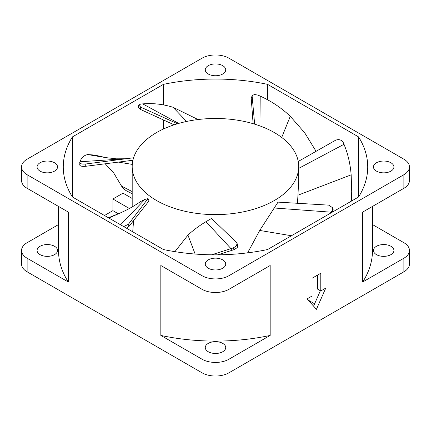 <?xml version="1.0" encoding="UTF-8"?>
<svg xmlns="http://www.w3.org/2000/svg" width="431" height="431" viewBox="0 0 431 431"><rect width="100%" height="100%" fill="white"/><g stroke="black" fill="none" stroke-linecap="round" stroke-linejoin="round"><path stroke-width="0.65" d="M104.496 215.5L112.9 210.646L118.369 213.803M202.042 289.298L202.042 275.705L27.126 174.717L27.126 188.309L68.34 212.106L68.34 282.025L27.126 258.228A19.029 10.985 180 0 1 21.55 250.459L21.55 264.052A19.029 10.985 0 0 0 27.126 271.821L202.042 372.81A19.029 10.985 0 0 0 228.958 372.81L403.874 271.821A19.029 10.985 0 0 0 409.45 264.052L409.45 250.459A19.029 10.985 180 0 1 403.874 258.228L362.66 282.025L362.66 212.106L403.874 188.309L403.874 174.717L228.958 275.705L228.958 289.298L270.172 265.507L270.172 335.42L228.958 359.217A19.029 10.985 180 0 1 202.042 359.217L160.828 335.42L160.828 265.507L202.042 289.298A19.029 10.985 0 0 0 228.958 289.298M129.365 208.496L112.9 198.993L112.9 210.646M112.9 198.993L122.991 193.169L132.193 198.475M308.143 300.062L314.625 303.801M72.44 136.896L163.451 84.352A152.229 87.892 180 0 1 267.549 84.352L358.56 136.896L358.56 196.994L267.549 249.538A152.229 87.892 180 0 1 163.451 249.538L72.44 196.994A152.229 87.892 180 0 1 63.271 166.948A152.229 87.892 180 0 1 72.44 136.896L72.44 196.994M163.451 84.352L163.451 104.905M163.451 119.963L163.451 129.009M317.421 275.172L317.421 289.034L320.783 290.979L325.739 288.118L316.419 309.318L307.093 298.882L312.049 296.022L312.049 278.275L320.783 273.232L320.783 290.979M320.368 290.742L313.59 306.155M40.072 254.635A10.225 5.905 180 0 1 37.077 250.459A10.225 5.905 180 0 1 43.391 245.002A10.225 5.905 180 0 1 54.538 246.284A10.225 5.905 180 0 1 57.533 250.459A10.225 5.905 180 0 1 51.219 255.912A10.225 5.905 180 0 1 40.072 254.635M208.27 351.739A10.225 5.905 180 0 1 205.275 347.564A10.225 5.905 180 0 1 211.583 342.106A10.225 5.905 180 0 1 222.73 343.388A10.225 5.905 180 0 1 225.725 347.564A10.225 5.905 180 0 1 219.417 353.021A10.225 5.905 180 0 1 208.27 351.739M376.462 254.635A10.225 5.905 180 0 1 373.467 250.459A10.225 5.905 180 0 1 379.781 245.002A10.225 5.905 180 0 1 390.928 246.284A10.225 5.905 180 0 1 393.923 250.459A10.225 5.905 180 0 1 387.609 255.912A10.225 5.905 180 0 1 376.462 254.635M267.549 84.352L267.549 99.739M358.56 136.896A152.229 87.892 180 0 1 367.729 166.948A152.229 87.892 180 0 1 358.56 196.994M21.55 250.459A19.029 10.985 180 0 1 27.126 242.691L58.514 224.567M27.126 174.717A19.029 10.985 0 0 1 21.55 166.948A19.029 10.985 0 0 1 27.126 159.179L202.042 58.19A19.029 10.985 0 0 1 228.958 58.19L403.874 159.179A19.029 10.985 0 0 1 409.45 166.948L409.45 180.541A19.029 10.985 180 0 1 403.874 188.309M372.486 224.567L403.874 242.691A19.029 10.985 180 0 1 409.45 250.459M40.072 171.123A10.225 5.905 180 0 1 37.077 166.948A10.225 5.905 180 0 1 43.391 161.49A10.225 5.905 180 0 1 54.538 162.773A10.225 5.905 180 0 1 57.533 166.948A10.225 5.905 180 0 1 51.219 172.4A10.225 5.905 180 0 1 40.072 171.123M208.27 74.019A10.225 5.905 180 0 1 205.275 69.844A10.225 5.905 180 0 1 211.583 64.386A10.225 5.905 180 0 1 222.73 65.663A10.225 5.905 180 0 1 225.725 69.844A10.225 5.905 180 0 1 219.417 75.296A10.225 5.905 180 0 1 208.27 74.019M208.27 268.227A10.225 5.905 180 0 1 205.275 264.052A10.225 5.905 180 0 1 211.583 258.595A10.225 5.905 180 0 1 222.73 259.877A10.225 5.905 180 0 1 225.725 264.052A10.225 5.905 180 0 1 219.417 269.51A10.225 5.905 180 0 1 208.27 268.227M376.462 171.123A10.225 5.905 180 0 1 373.467 166.948A10.225 5.905 180 0 1 379.781 161.49A10.225 5.905 180 0 1 390.928 162.773A10.225 5.905 180 0 1 393.923 166.948A10.225 5.905 180 0 1 387.609 172.4A10.225 5.905 180 0 1 376.462 171.123M202.042 275.705A19.029 10.985 0 0 0 228.958 275.705M403.874 174.717A19.029 10.985 0 0 0 409.45 166.948M58.514 206.433L58.514 250.459A156.986 90.634 0 0 0 68.34 282.025M160.828 335.42A156.986 90.634 0 0 0 270.172 335.42M362.66 282.025A156.986 90.634 0 0 0 372.486 250.459L372.486 206.433M27.126 188.309A19.029 10.985 180 0 1 21.55 180.541L21.55 166.948M297.514 203.287L298.694 180.842L298.694 166.549A83.253 48.067 180 0 1 247.302 210.953A83.253 48.067 180 0 1 156.577 200.534A83.253 48.067 180 0 1 132.193 166.549A83.253 48.067 180 0 1 183.584 122.14A83.253 48.067 180 0 1 274.31 132.559A83.253 48.067 180 0 1 298.694 166.549M247.62 252.857L259.731 230.445L278.027 202.128L328.842 205.14L332.813 207.909L332.22 210.49L332.592 211.885L333.158 209.358L332.813 207.909M174.927 251.656L187.943 235.116C193.05 230.326 199.057 225.855 205.953 221.69L211.54 218.447L215.689 222.439M140.651 201.536L144.864 199.429L147.989 198.605L149.024 200.894L129.004 226.394L128.427 224.244L147.989 198.605M133.594 220.548L132.71 231.792M198.055 119.543L173.057 107.281C162.945 104.151 152.833 103.02 142.715 103.882L140.754 104.054L138.717 105.056L140.775 107.184L177.502 123.767M87.741 154.573L106.091 157.654L94.497 155.036L87.741 154.573C83.964 155.305 81.378 157.703 79.977 161.77L79.708 164.863C79.967 166.107 81.971 166.581 85.715 166.291L132.91 160.251M132.193 193.756L126.38 190.761C124.349 189.581 122.738 188.024 121.547 186.106L113.671 172.874L105.234 163.818M316.085 151.319L304.62 132.673L290.273 116.3C281.438 107.901 271.411 101.172 260.2 96.108L258.007 95.127L254.338 94.481L252.103 95.757L254.651 124.15M138.717 105.056L138.109 107.174L140.118 109.28L174.113 124.823M79.719 162.557C79.956 163.823 81.976 164.303 85.78 163.995L133.594 157.762M126.385 228.139L129.004 226.394M123.719 226.598L128.427 224.244M252.103 95.757L251.225 98.284L253.11 123.686M217.73 254.829L234.081 249.641L237.244 247.626L237.826 244.964L236.603 242.556L211.54 218.447M211.599 254.807L233.268 247.917L236.474 245.896L237.066 243.219M330.027 213.464L332.22 210.49M351.367 201.148L351.718 191.606L351.163 174.841C350.252 163.737 347.865 153.555 343.997 144.299L343.227 142.494C341.422 139.779 338.906 139.008 335.69 140.177L298.225 161.469M351.454 201.094L351.718 191.606M140.118 109.28L140.775 107.184M85.715 166.291L85.78 163.995M251.225 98.284L251.979 96.587M233.268 247.917L234.081 249.641M27.126 258.228L27.126 271.821M202.042 372.81L202.042 359.217M403.874 258.228L403.874 271.821M228.958 359.217L228.958 372.81M173.057 107.281L186.575 121.467M142.715 103.882L178.687 123.422M132.193 191.601L121.547 186.106M118.45 162.126L132.274 164.4M127.07 161.011L132.829 160.623M79.977 161.77L125.028 158.764L116.424 158.813L106.091 157.654M108.86 218.021L119.57 213.275L108.413 217.763M120.583 224.788L144.864 199.429M281.712 137.457L290.273 116.3M260.2 96.108L259.936 125.922M195.146 254.048L187.943 235.116M231.609 250.411L230.962 248.612L205.953 221.69M291.437 235.746L259.731 230.445M331.121 212.833L330.986 212.171L274.191 207.995M351.163 174.841L298.171 195.13M343.997 144.299L298.694 168.381M132.193 166.549L132.193 206.923M140.651 201.53C133.944 206.185 126.919 210.102 119.57 213.275M129.16 158.344L125.028 158.764"/></g></svg>
